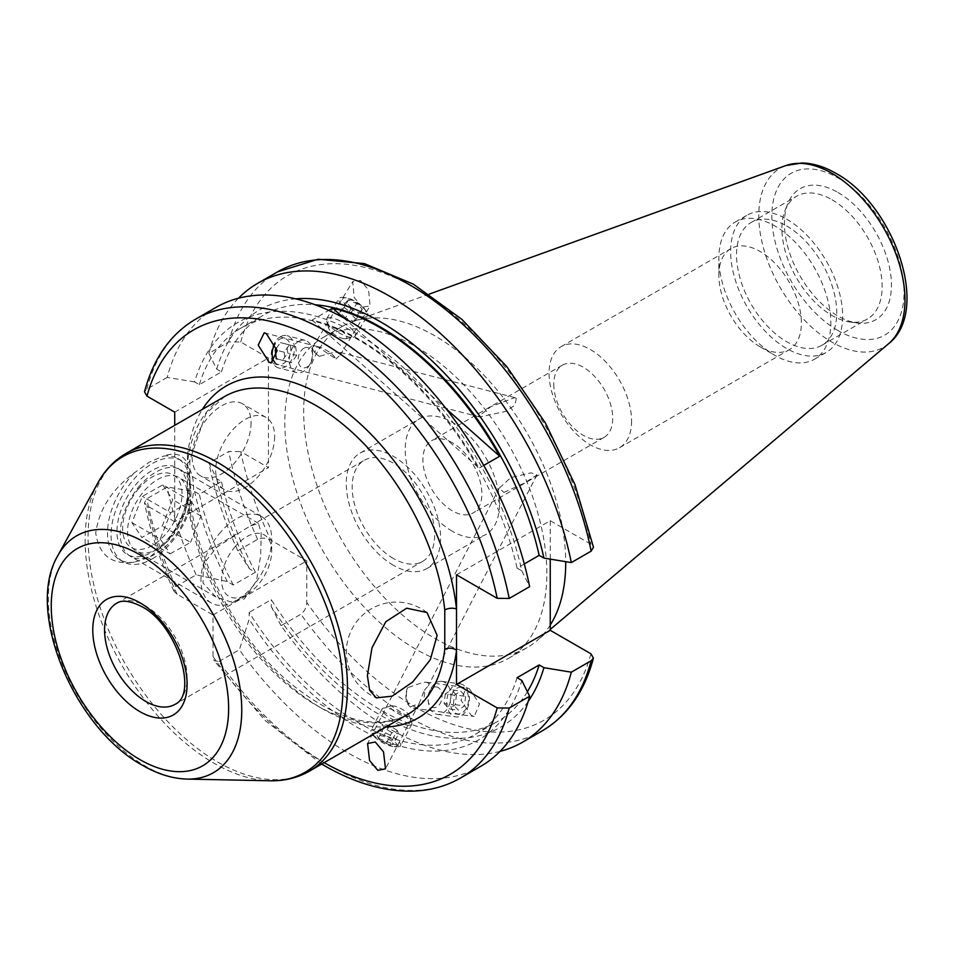<?xml version="1.0" encoding="UTF-8"?>
<svg xmlns="http://www.w3.org/2000/svg" width="954" height="954" viewBox="0 0 954 954"><rect width="100%" height="100%" fill="white"/><g stroke="black" fill="none" stroke-linecap="round" stroke-linejoin="round"><path stroke-width="0.72" stroke-dasharray="4.77 3.58" d="M461.056 687.262A13.428 9.027 97.8 0 1 468.426 701.5A13.428 9.027 97.8 0 1 457.837 713.902A13.428 9.027 97.8 0 1 450.467 699.664A13.428 9.027 97.8 0 1 461.056 687.262M460.066 683.839A16.671 11.21 97.8 0 1 460.317 683.875A16.671 11.21 97.8 0 1 469.213 701.727A16.671 11.21 97.8 0 1 456.072 716.943A16.671 11.21 97.8 0 1 455.821 716.919A16.671 11.21 97.8 0 1 446.937 699.067A16.671 11.21 97.8 0 1 460.066 683.839M441.583 681.323A16.671 11.21 97.8 0 1 441.833 681.347A16.671 11.21 97.8 0 1 450.717 699.199A16.671 11.21 97.8 0 1 437.576 714.427A16.671 11.21 97.8 0 1 437.326 714.391A16.671 11.21 97.8 0 1 428.537 703.396A16.671 11.21 97.8 0 1 430.421 689.599A16.671 11.21 97.8 0 1 441.583 681.323M436.24 686.904A10.422 7.012 97.8 0 1 441.964 697.958A10.422 7.012 97.8 0 1 433.748 707.594A10.422 7.012 97.8 0 1 428.096 700.701A10.422 7.012 97.8 0 1 429.276 692.079A10.422 7.012 97.8 0 1 436.24 686.904M465.6 696.372L464.455 705.924L458.29 710.134L453.293 704.791L454.45 695.227L460.603 691.03L465.6 696.372L456.429 695.12L451.433 689.778L460.603 691.03M454.45 695.227L445.279 693.987L451.433 689.778M445.279 693.987L444.123 703.539L453.293 704.791M444.123 703.539L449.119 708.882L458.29 710.134M456.429 695.12L455.285 704.684L449.119 708.882M455.285 704.684L464.455 705.924M362.019 313.532A13.428 4.4 31.3 0 1 345.503 304.564A13.428 4.4 31.3 0 1 346.266 297.839A13.428 4.4 31.3 0 1 346.338 297.851A13.428 4.4 31.3 0 1 364.678 309.013A13.428 4.4 31.3 0 1 362.019 313.532M362.997 316.955A16.671 5.462 31.3 0 1 346.075 308.929A16.671 5.462 31.3 0 1 338.98 298.53A16.671 5.462 31.3 0 1 343.44 297.457A16.671 5.462 31.3 0 1 343.535 297.469A16.671 5.462 31.3 0 1 366.312 311.338A16.671 5.462 31.3 0 1 367.457 315.869A16.671 5.462 31.3 0 1 362.997 316.955M350.607 337.299A16.671 5.462 31.3 0 1 336.023 330.955A16.671 5.462 31.3 0 1 326.483 321.033A16.671 5.462 31.3 0 1 326.578 318.874A16.671 5.462 31.3 0 1 331.038 317.801A16.671 5.462 31.3 0 1 347.971 325.827A16.671 5.462 31.3 0 1 355.067 336.225A16.671 5.462 31.3 0 1 353.195 337.299A16.671 5.462 31.3 0 1 350.607 337.299M343.869 338.694A10.422 3.411 31.3 0 1 334.747 334.723A10.422 3.411 31.3 0 1 328.784 328.522A10.422 3.411 31.3 0 1 331.634 326.506A10.422 3.411 31.3 0 1 343.535 332.6A10.422 3.411 31.3 0 1 345.479 338.694A10.422 3.411 31.3 0 1 343.869 338.694M351.597 307.808L345.944 302.179L348.496 300.057L356.677 303.563L362.329 309.191L359.789 311.314L351.597 307.808L345.455 317.897L353.636 321.403L359.789 311.314M362.329 309.191L356.188 319.292L353.636 321.403M356.188 319.292L350.535 313.663L356.677 303.563M350.535 313.663L342.343 310.145L348.496 300.057M345.455 317.897L339.803 312.268L342.343 310.145M339.803 312.268L345.944 302.179M396.232 746.469A13.428 3.697 -152.7 0 0 389.399 737.955A13.428 3.697 -152.7 0 0 373.789 732.994A13.428 3.697 -152.7 0 0 373.813 736.011A13.428 3.697 -152.7 0 0 383.317 743.011A13.428 3.697 -152.7 0 0 394.539 746.696A13.428 3.697 -152.7 0 0 396.232 746.469M399.786 746.505A16.671 4.591 -152.7 0 0 400.656 745.766A16.671 4.591 -152.7 0 0 389.637 734.962A16.671 4.591 -152.7 0 0 371.893 729.75A16.671 4.591 -152.7 0 0 371.023 730.49A16.671 4.591 -152.7 0 0 371.929 733.507A16.671 4.591 -152.7 0 0 383.735 742.2A16.671 4.591 -152.7 0 0 397.675 746.779A16.671 4.591 -152.7 0 0 399.786 746.505M410.888 724.945A16.671 4.591 -152.7 0 0 411.77 724.217A16.671 4.591 -152.7 0 0 411.746 722.727A16.671 4.591 -152.7 0 0 399.046 712.507A16.671 4.591 -152.7 0 0 383.353 708.095A16.671 4.591 -152.7 0 0 383.007 708.202A16.671 4.591 -152.7 0 0 382.125 708.941A16.671 4.591 -152.7 0 0 393.143 719.745A16.671 4.591 -152.7 0 0 410.888 724.945M408.419 716.466A10.422 2.862 -152.7 0 0 408.956 715.083A10.422 2.862 -152.7 0 0 401.014 708.691A10.422 2.862 -152.7 0 0 391.2 705.924A10.422 2.862 -152.7 0 0 390.985 705.996A10.422 2.862 -152.7 0 0 396.304 712.614A10.422 2.862 -152.7 0 0 408.419 716.466M391.76 741.043L383.711 736.214L376.961 734.902L378.261 738.42L386.31 743.249L393.06 744.561L391.76 741.043L397.269 730.359L398.569 733.876L393.06 744.561M386.31 743.249L391.82 732.565L398.569 733.876M391.82 732.565L383.77 727.735L378.261 738.42M383.77 727.735L382.471 724.217L376.961 734.902M397.269 730.359L389.22 725.517L382.471 724.217M389.22 725.517L383.711 736.214M274.931 362.496A13.428 9.003 -75.5 0 0 282.944 363.832A13.428 9.003 -75.5 0 0 290.696 346.886A13.428 9.003 -75.5 0 0 279.999 339.087A13.428 9.003 -75.5 0 0 274.895 344.096M280.989 336.44A16.671 11.186 -75.5 0 0 271.282 353.302A16.671 11.186 -75.5 0 0 278.64 367.958A16.671 11.186 -75.5 0 0 284.65 367.183A16.671 11.186 -75.5 0 0 294.357 350.321A16.671 11.186 -75.5 0 0 286.999 335.665A16.671 11.186 -75.5 0 0 280.989 336.44M299.103 341.127A16.671 11.186 -75.5 0 0 289.384 357.988A16.671 11.186 -75.5 0 0 296.754 372.644A16.671 11.186 -75.5 0 0 302.752 371.857A16.671 11.186 -75.5 0 0 308.941 365.907A16.671 11.186 -75.5 0 0 312.507 352.145A16.671 11.186 -75.5 0 0 305.101 340.351A16.671 11.186 -75.5 0 0 299.103 341.127M304.266 348.055A10.422 6.988 -75.5 0 0 298.244 361.208A10.422 6.988 -75.5 0 0 306.556 367.266A10.422 6.988 -75.5 0 0 310.42 363.546A10.422 6.988 -75.5 0 0 312.65 354.948A10.422 6.988 -75.5 0 0 304.266 348.055M276.457 348.127L280.416 342.593L286.677 344.191L287.726 353.052L282.527 360.338L277.22 358.978M286.677 344.191L295.657 346.505L289.396 344.919L284.197 352.193L277.054 350.345M289.396 344.919L280.416 342.593M295.657 346.505L296.706 355.377L287.726 353.052M296.706 355.377L291.507 362.663L282.527 360.338M284.197 352.193L285.246 361.065L291.507 362.663M285.246 361.065L276.266 358.74M137.853 489.605A41.988 24.244 -60 0 1 178.243 479.516A41.988 24.244 -60 0 1 166.783 532.773A41.988 24.244 -60 0 1 126.393 542.862A41.988 24.244 -60 0 1 137.853 489.605M138.366 487.375A50.025 28.882 -60 0 1 180.616 469.762A50.025 28.882 -60 0 1 172.841 538.795A50.025 28.882 -60 0 1 130.591 556.409A50.025 28.882 -60 0 1 138.366 487.375M219.086 533.978A50.025 28.882 -60 0 1 261.336 516.364A50.025 28.882 -60 0 1 271.699 539.272A50.025 28.882 -60 0 1 253.561 585.398A50.025 28.882 -60 0 1 236.33 600.531A50.025 28.882 -60 0 1 211.311 603.011A50.025 28.882 -60 0 1 219.086 533.978M234.434 547.429A35.429 20.451 -60 0 1 271.699 551.185A35.429 20.451 -60 0 1 258.856 583.86A35.429 20.451 -60 0 1 246.645 594.581A35.429 20.451 -60 0 1 222.389 586.925A35.429 20.451 -60 0 1 234.434 547.429M162.788 484.894L172.734 499.741L162.275 526.036L141.848 537.484L131.902 522.637L142.361 496.342L162.788 484.894L191.086 501.232L170.659 512.68L142.361 496.342M131.902 522.637L160.2 538.974L170.659 512.68M160.2 538.974L170.146 553.821L141.848 537.484M170.146 553.821L190.573 542.373L162.275 526.036M191.086 501.232L201.032 516.078L190.573 542.373M201.032 516.078L172.734 499.741M516.341 398.378L514.874 405.283L505.465 411.448L479.731 416.97L478.61 416.326L490.893 406.678L514.778 397.615L516.341 398.378M553.773 384.235A41.69 24.065 -120 0 0 583.252 435.298A41.69 24.065 -120 0 0 604.085 437.361A41.69 24.065 -120 0 0 612.718 418.281A41.69 24.065 -120 0 0 583.252 367.218A41.69 24.065 -120 0 0 562.407 365.155A41.69 24.065 -120 0 0 553.773 384.235M452.387 442.775A41.69 24.065 -120 0 0 431.542 440.712A41.69 24.065 -120 0 0 425.15 474.114A41.69 24.065 -120 0 0 452.387 510.843A41.69 24.065 -120 0 0 473.232 512.918A41.69 24.065 -120 0 0 479.612 479.504A41.69 24.065 -120 0 0 452.387 442.775M452.387 531.271A66.697 38.506 60 0 1 408.813 472.492A66.697 38.506 60 0 1 419.033 419.056A66.697 38.506 60 0 1 452.387 422.36A66.697 38.506 60 0 1 495.961 481.126A66.697 38.506 60 0 1 485.729 534.574A66.697 38.506 60 0 1 452.387 531.271M393.43 565.305A66.697 38.506 60 0 1 349.856 506.526A66.697 38.506 60 0 1 360.087 453.09A66.697 38.506 60 0 1 393.43 456.394A66.697 38.506 60 0 1 437.004 515.16A66.697 38.506 60 0 1 426.784 568.608A66.697 38.506 60 0 1 393.43 565.305M410.566 707.105A13.761 9.254 97.8 0 1 407.656 687.703C405.235 695.084 406.189 701.428 410.518 706.735L419.104 703.611L424.351 690.326A13.761 9.254 97.8 0 1 413.344 708.178A13.761 9.254 97.8 0 1 410.566 707.105M469.356 688.752L479.528 703.921L474.245 716.478L471.193 715.357L461.02 700.188L466.303 687.631L469.356 688.752M424.351 690.326L428.298 685.771L428.489 683.183L426.438 682.205L423.218 682.289L407.656 687.703M251.057 422.861A41.69 24.065 -60 0 1 232.871 464.813A41.69 24.065 -60 0 1 200.745 475.986A41.69 24.065 -60 0 1 192.112 456.906A41.69 24.065 -60 0 1 210.309 414.954A41.69 24.065 -60 0 1 242.435 403.781A41.69 24.065 -60 0 1 251.057 422.861M274.645 436.479A41.69 24.065 -60 0 1 256.447 478.431A41.69 24.065 -60 0 1 224.321 489.593A41.69 24.065 -60 0 1 215.687 470.513A41.69 24.065 -60 0 1 233.885 428.561A41.69 24.065 -60 0 1 266.011 417.399A41.69 24.065 -60 0 1 274.645 436.479M718.851 275.324A58.361 33.688 60 0 1 730.931 248.6A58.361 33.688 60 0 1 775.9 264.246A58.361 33.688 60 0 1 801.384 322.977A58.361 33.688 60 0 1 789.292 349.689A58.361 33.688 60 0 1 760.111 346.791A58.361 33.688 60 0 1 718.851 275.324L718.851 258.307A79.206 45.732 60 0 1 735.248 222.043A79.206 45.732 60 0 1 774.851 225.967A79.206 45.732 60 0 1 830.851 322.977A79.206 45.732 60 0 1 814.454 359.229A79.206 45.732 60 0 1 774.851 355.305L774.851 355.305A79.206 45.732 60 0 1 718.851 258.307M631.596 420.988A58.361 33.688 60 0 1 619.516 447.712A58.361 33.688 60 0 1 574.535 432.079A58.361 33.688 60 0 1 549.063 373.348A58.361 33.688 60 0 1 561.155 346.624A58.361 33.688 60 0 1 606.124 362.258A58.361 33.688 60 0 1 631.596 420.988M837.934 192.434A75.676 43.693 60 0 1 890.559 273.393A75.676 43.693 60 0 1 857.026 322.965A75.676 43.693 60 0 1 837.934 316.012A75.676 43.693 60 0 1 787.944 203.309A75.676 43.693 60 0 1 837.934 192.434M832.031 199.768A70.87 40.915 60 0 1 878.324 262.207A70.87 40.915 60 0 1 867.472 318.994A70.87 40.915 60 0 1 849.919 321.999A70.87 40.915 60 0 1 832.031 315.488A70.87 40.915 60 0 1 785.225 209.952A70.87 40.915 60 0 1 796.602 196.25A70.87 40.915 60 0 1 832.031 199.768M786.645 225.967A70.87 40.915 60 0 1 832.937 288.418A70.87 40.915 60 0 1 822.074 345.205A70.87 40.915 60 0 1 786.645 341.687A70.87 40.915 60 0 1 740.352 279.248A70.87 40.915 60 0 1 751.203 222.461A70.87 40.915 60 0 1 786.645 225.967M786.645 219.158A79.206 45.732 60 0 1 838.387 288.955A79.206 45.732 60 0 1 826.247 352.42A79.206 45.732 60 0 1 786.645 348.496A79.206 45.732 60 0 1 734.902 278.711A79.206 45.732 60 0 1 747.042 215.234A79.206 45.732 60 0 1 786.645 219.158M415.837 649.209A185.291 106.979 60 0 1 294.786 485.92A185.291 106.979 60 0 1 323.191 337.442A185.291 106.979 60 0 1 415.837 346.624A185.291 106.979 60 0 1 536.875 509.901A185.291 106.979 60 0 1 508.482 658.379A185.291 106.979 60 0 1 415.837 649.209M550.243 625.061A185.291 106.979 60 0 1 536.398 641.124A185.291 106.979 60 0 1 527.347 647.492A185.291 106.979 60 0 1 434.702 638.309A185.291 106.979 60 0 1 313.651 475.032A185.291 106.979 60 0 1 342.057 326.554A185.291 106.979 60 0 1 352.098 321.892A185.291 106.979 60 0 1 434.702 335.736A185.291 106.979 60 0 1 565.71 561.667M480.864 766.253A264.914 152.95 60 0 1 348.413 753.135A264.914 152.95 60 0 1 239.359 649.734L249.149 619.337A240.921 139.093 60 0 0 521.826 680.44M174.725 412.14L268.456 358.024L240.73 342.021L228.733 341.902L208.902 353.35L216.701 369.162L221.447 371.905L199.338 384.665L194.592 381.922A240.921 139.093 60 0 1 358.203 334.472A240.921 139.093 60 0 1 521.826 570.85L529.625 586.662M517.068 677.698A234.481 135.373 60 0 1 475.45 734.246A234.481 135.373 60 0 1 358.203 722.631A234.481 135.373 60 0 1 249.149 612.42L249.149 619.337M527.395 691.722A234.481 135.373 60 0 1 497.559 721.486A234.481 135.373 60 0 1 380.312 709.871A234.481 135.373 60 0 1 271.258 599.661L249.149 612.42M528.158 701.512A240.921 139.093 60 0 1 380.312 715.13A240.921 139.093 60 0 1 271.258 606.577L271.258 599.661M500.063 751.358A264.914 152.95 60 0 1 390.103 729.071A264.914 152.95 60 0 1 281.048 625.657L300.88 614.209C304.743 611.085 306.711 607.138 306.771 602.368L306.771 560.88L270.853 540.143A256.578 148.132 60 0 1 240.73 451.612L268.456 467.627L174.725 521.743L174.725 425.329M503.903 492.419L524.163 483.213L537.007 474.889L531.187 472.826L510.867 477.525L499.228 488.126L503.903 492.419M319.292 356.331A13.761 4.508 31.3 0 1 313.532 350.762A13.761 4.508 31.3 0 1 312.733 347.232A13.761 4.508 31.3 0 1 319.84 347.184A13.761 4.508 31.3 0 1 335.987 358.942L317.36 346.541L314.641 352.408L319.292 356.331L334.926 352.05L340.363 352.849L340.22 354.983L335.987 358.942M362.305 307.081L354.208 297.541L352.706 281.597L360.481 280.464L368.578 290.004L370.08 305.948L362.305 307.081M157.625 548.967L152.318 552.032A50.025 28.882 120 0 0 187.688 490.761A50.025 28.882 120 0 0 152.318 470.346A50.025 28.882 120 0 0 116.948 531.605A50.025 28.882 120 0 0 152.318 552.032L157.625 548.967A42.525 24.554 120 0 0 187.688 496.891A42.525 24.554 120 0 0 178.887 477.429A42.525 24.554 120 0 0 157.625 479.54A42.525 24.554 120 0 0 129.851 517.008A42.525 24.554 120 0 0 136.362 551.078A42.525 24.554 120 0 0 157.625 548.967M163.217 545.449A58.361 33.688 120 0 0 190.049 485.324A58.361 33.688 120 0 0 177.957 458.6A58.361 33.688 120 0 0 163.217 456.167C174.832 451.946 182.894 454.342 187.425 463.346L190.049 478.514L187.425 498.823C182.918 517.283 174.844 532.821 163.217 545.449L149.623 557.279L134.335 562.121C111.988 565.233 99.109 555.526 95.722 533.012C99.121 509.293 111.988 489.235 134.335 472.85L149.623 461.986L163.217 456.167M152.318 558.841A58.361 33.688 120 0 0 190.442 507.409A58.361 33.688 120 0 0 181.498 460.651A58.361 33.688 120 0 0 152.318 463.537A58.361 33.688 120 0 0 114.194 514.969A58.361 33.688 120 0 0 123.138 561.727A58.361 33.688 120 0 0 152.318 558.841M244.319 529.589L250.64 525.904L258.474 523.376L261.217 533.095L260.68 555.574L256.483 580.783L244.319 599.017L230.152 601.676L215.95 597.025L203.023 583.001L203.369 564.124L216.832 547.179L244.319 529.589M393.43 558.495A58.361 33.688 60 0 1 355.305 507.075A58.361 33.688 60 0 1 364.249 460.305A58.361 33.688 60 0 1 393.43 463.203A58.361 33.688 60 0 1 431.554 514.623A58.361 33.688 60 0 1 422.61 561.393A58.361 33.688 60 0 1 393.43 558.495M134.335 472.85A58.361 33.688 120 0 0 119.596 559.688A58.361 33.688 120 0 0 134.335 562.121M187.461 492.836L187.461 455.762A8.336 5.354 -173.7 0 1 189.858 460.078L189.858 460.078A8.336 5.354 -173.7 0 1 187.425 463.346A183.418 105.894 -120 0 1 224.5 396.59L205.885 413.762L189.858 460.078L189.87 495.436A8.336 4.21 -5.6 0 0 187.461 492.836A191.754 110.712 60 0 0 385.845 727.02M174.725 521.743L146.988 505.727L144.459 502.734L146.785 498.811L167.2 487.017L194.592 491.525L199.338 494.267L221.447 481.496L216.701 478.753L208.902 462.94L228.733 451.492L240.73 451.612M460.448 778.047A264.914 152.95 60 0 1 327.997 764.929A264.914 152.95 60 0 1 218.931 661.516L214.137 660.776L213.04 656.483L213.04 614.996L177.11 594.259L173.95 591.158L175.703 586.638L196.119 574.845L227.338 581.558L233.325 585.017L255.433 572.257L249.447 568.799L237.808 550.768L257.64 539.32C262.278 537.543 266.679 537.817 270.853 540.143M268.456 358.024L268.456 467.627M456.513 574.833L550.243 520.717L590.943 544.209L593.471 547.214M550.243 520.717L550.243 559.127M524.295 563.933L517.068 568.107L521.826 570.85M221.447 371.905A234.481 135.373 60 0 1 263.077 315.357A234.481 135.373 60 0 1 315.082 304.743M199.338 384.665A234.481 135.373 60 0 1 240.968 328.116A234.481 135.373 60 0 1 517.068 568.107M483.75 465.433L479.063 468.14A234.481 135.373 -120 0 0 312.065 320.055L328.784 310.396M208.902 353.35A264.914 152.95 60 0 1 238.452 298.244M281.048 625.657L271.258 606.577M216.701 369.162A240.921 139.093 60 0 1 295.668 298.84M194.592 381.922L167.2 377.426A264.914 152.95 60 0 1 215.962 307.415M218.931 661.516L239.359 649.734M167.2 377.426L146.785 389.208L144.495 391.832M237.808 550.768A264.914 152.95 60 0 1 208.902 462.94M249.447 568.799A240.921 139.093 60 0 1 216.701 478.753M255.433 572.257A234.481 135.373 60 0 1 221.447 481.496M233.325 585.017A234.481 135.373 60 0 1 199.338 494.267M227.338 581.558A240.921 139.093 60 0 1 194.592 491.525M196.119 574.845A264.914 152.95 60 0 1 167.2 487.017M213.04 614.996L306.771 560.88M312.065 320.055L479.063 468.14M343.667 317.873L446.15 408.741M187.425 498.823A8.336 4.21 -5.6 0 0 189.87 495.436C195.332 558.984 236.198 636.759 287.476 680.906C335.438 720.33 375.59 731.456 407.907 714.272A183.418 105.894 -120 0 1 316.203 705.197A183.418 105.894 -120 0 1 187.425 498.823M888.615 343.69A103.378 59.685 60 0 1 831.876 342.116A103.378 59.685 60 0 1 762.985 246.168A103.378 59.685 60 0 1 785.798 165.591M837.934 330.549A93.48 53.973 60 0 1 771.834 216.057A93.48 53.973 60 0 1 837.934 177.897A93.48 53.973 60 0 1 904.022 292.377A93.48 53.973 60 0 1 837.934 330.549M324.098 762.663A256.578 148.132 60 0 1 322.094 761.519A256.578 148.132 60 0 1 213.04 656.483M542.397 730.74A264.914 152.95 60 0 1 409.934 717.623A264.914 152.95 60 0 1 300.88 614.209M590.943 653.812A256.578 148.132 60 0 1 415.837 707.403A256.578 148.132 60 0 1 306.771 602.368M187.056 779.084A136.756 78.955 60 0 1 145.044 765.919A136.756 78.955 60 0 1 57.944 555.455M309.454 771.118A183.418 105.894 60 0 1 217.75 762.031A183.418 105.894 60 0 1 97.928 600.412A183.418 105.894 60 0 1 126.047 453.436M97.94 482.784A182.238 105.214 -120 0 0 214.018 763.236A182.238 105.214 -120 0 0 269.994 780.777M236.151 534.264L116.65 603.262A58.361 33.688 60 0 1 145.831 606.148A58.361 33.688 60 0 1 183.955 657.568A58.361 33.688 60 0 1 175.011 704.338L422.61 561.393M187.461 455.762A191.754 110.712 60 0 1 202.427 409.338M177.11 594.259A256.578 148.132 60 0 1 146.988 505.727M240.73 342.021A256.578 148.132 60 0 1 415.837 288.418A256.578 148.132 60 0 1 590.943 544.209M228.733 341.902A264.914 152.95 60 0 1 277.483 271.902M146.785 389.208A264.914 152.95 60 0 1 195.546 319.208M257.64 539.32A264.914 152.95 60 0 1 228.733 451.492M175.703 586.638A264.914 152.95 60 0 1 146.785 498.811M441.833 681.347L460.317 683.875M428.096 700.701L428.537 703.396M429.276 692.079L430.421 689.599M437.326 714.391L455.821 716.919M326.578 318.874L338.98 298.53M328.784 328.522L326.483 321.033M345.479 338.694L353.195 337.299M355.067 336.225L367.457 315.869M346.338 297.851L343.535 297.469M364.678 309.013L366.312 311.338M411.77 724.217L400.656 745.766M391.2 705.924L383.353 708.095M408.956 715.083L411.746 722.727M382.125 708.941L371.023 730.49M394.539 746.696L397.675 746.779M373.813 736.011L371.929 733.507M296.754 372.644L278.64 367.958M312.65 354.948L312.507 352.145M310.42 363.546L308.941 365.907M305.101 340.351L286.999 335.665M261.336 516.364L180.616 469.762M271.699 551.185L271.699 539.272M246.645 594.581L236.33 600.531M211.311 603.011L130.591 556.409M562.407 365.155L431.542 440.712M360.087 453.09L419.033 419.056M413.344 708.178L474.245 716.478M224.321 489.593L200.745 475.986M760.111 346.791L774.851 355.305M619.516 447.712L789.292 349.689M849.919 321.999L857.026 322.965M822.074 345.205L867.472 318.994M814.454 359.229L826.247 352.42M323.191 337.442L342.057 326.554M429.288 294.082L352.098 321.892M475.45 734.246L497.559 721.486M537.007 474.889L428.298 685.771M419.104 703.611L385.499 768.805M312.733 347.232L352.706 281.597M514.778 397.615L339.075 352.157M317.36 346.541L264.21 332.791M426.963 612.516A50.025 50.025 0 0 0 346.362 652.095A50.025 50.025 0 0 0 376.27 697.899M187.688 496.891L187.688 490.761M177.957 458.6L181.498 460.651M250.64 525.904L364.249 460.305M258.474 523.376L178.887 477.429M215.95 597.025L136.362 551.078M190.049 485.324L190.049 478.514M119.596 559.688L123.138 561.727M479.731 416.97L271.115 362.997M314.641 352.408L313.532 350.762M340.22 354.983L370.08 305.948M499.228 488.126L367.576 743.536M240.968 328.116L263.077 315.357M321.665 764.071L264.973 720.389L214.137 660.776M173.95 591.158C160.296 561.632 150.47 532.153 144.459 502.734M550.243 629.425L536.398 641.124M508.482 658.379L527.347 647.492M735.248 222.043L747.042 215.234M751.203 222.461L796.602 196.25M785.225 209.952L787.944 203.309M561.155 346.624L730.931 248.6M266.011 417.399L242.435 403.781M426.438 682.205L466.303 687.631M426.784 568.608L485.729 534.574M604.085 437.361L473.232 512.918"/><path stroke-width="1.43" d="M274.895 344.096A13.428 9.003 -75.5 0 0 274.931 362.496M277.054 350.345L275.217 349.868L276.266 358.74L277.22 358.978M275.217 349.868L276.457 348.127M550.243 559.127L550.243 630.308L456.513 684.435L456.513 609.034A8.336 4.138 -6.2 0 0 444.767 609.952A183.418 105.894 -120 0 0 316.203 405.677A183.418 105.894 -120 0 0 224.5 396.59L126.047 453.436A183.418 105.894 60 0 1 217.75 462.511A183.418 105.894 60 0 1 337.573 624.143A183.418 105.894 60 0 1 309.454 771.118C297.612 777.868 284.459 781.087 269.994 780.777A182.238 105.214 -120 0 0 339.648 653.812A182.238 105.214 -120 0 0 214.018 465.635A182.238 105.214 -120 0 0 97.94 482.784L57.944 555.455A136.756 78.955 60 0 1 145.044 542.587A136.756 78.955 60 0 1 239.323 683.803A136.756 78.955 60 0 1 187.056 779.084L269.994 780.777M456.513 684.435L497.213 707.928L509.209 708.047L529.625 696.253A264.914 152.95 60 0 1 480.864 766.253L460.448 778.047A264.914 152.95 60 0 0 509.209 708.047M509.209 598.444A264.914 152.95 60 0 0 376.985 368.149A264.914 152.95 60 0 0 195.546 319.208L215.962 307.415A264.914 152.95 60 0 1 348.413 320.544A264.914 152.95 60 0 1 529.625 586.662L509.209 598.444L497.213 598.325L456.513 574.833L456.513 609.034A191.754 110.712 60 0 0 322.094 395.469A191.754 110.712 60 0 0 202.427 409.338M529.625 696.253L521.826 680.44L517.068 677.698L539.177 664.938A234.481 135.373 60 0 1 527.395 691.722M539.177 664.938L543.923 667.681A240.921 139.093 60 0 1 528.158 701.512M543.923 667.681L571.315 672.188A264.914 152.95 60 0 1 522.565 742.188A264.914 152.95 60 0 1 500.063 751.358M571.315 672.188L591.146 660.74L593.436 658.105L590.943 653.812L550.243 630.308M375.256 741.985L383.52 751.847L385.499 768.805L377.82 770.355L369.568 760.505L367.576 743.536L375.256 741.985M268.945 362.079L258.2 345.121L264.21 332.791L266.381 333.709L277.125 350.655L271.115 362.997L268.945 362.079M367.397 675.635L371.988 647.802L385.81 621.71L406.678 608.187L426.963 612.516L437.147 635.364L430.254 659.822L412.7 681.979L392.177 696.146L376.27 697.899L369.603 690.171L367.397 675.635M309.454 771.118L407.907 714.272A183.418 105.894 -120 0 0 444.767 649.364L444.767 609.952M195.546 319.208C170.384 334.174 153.379 358.382 144.495 391.832L146.988 396.137L174.725 412.14L174.725 425.329M315.082 304.743A234.481 135.373 60 0 1 539.177 555.347L524.295 563.933M446.15 408.741L499.693 456.227A234.481 135.373 -120 0 0 332.696 308.142L343.667 317.873M499.693 456.227L483.75 465.433M328.784 310.396L332.696 308.142M238.452 298.244A264.914 152.95 60 0 1 257.652 283.35L277.483 271.902L318.099 259.25L364.488 263.626L413.428 284.209L461.903 319.375L506.884 366.718L545.426 423.051L574.952 484.584L593.471 547.214L591.146 551.138L571.315 562.586L543.923 558.09L539.177 555.347M257.652 283.35A264.914 152.95 60 0 1 439.102 332.278A264.914 152.95 60 0 1 571.315 562.586M295.668 298.84A240.921 139.093 60 0 1 543.923 558.09M565.71 561.667A185.291 106.979 60 0 1 550.243 625.061M444.767 649.364A8.336 5.402 -173 0 1 456.513 650.234A191.754 110.712 60 0 1 385.845 727.02M429.288 294.082L785.798 165.591A103.378 59.685 60 0 1 831.876 173.306A103.378 59.685 60 0 1 897.881 259.536A103.378 59.685 60 0 1 888.615 343.69L550.243 629.425M497.213 707.928A256.578 148.132 60 0 1 324.098 762.663M591.146 660.74A264.914 152.95 60 0 1 542.397 730.74C567.547 715.762 584.563 691.555 593.436 658.105M139.94 759.611A125.427 72.421 -120 0 0 228.626 708.405A125.427 72.421 -120 0 0 139.94 554.787A125.427 72.421 -120 0 0 51.254 605.993A125.427 72.421 -120 0 0 139.94 759.611M145.831 701.452A58.361 33.688 60 0 1 107.707 650.02A58.361 33.688 60 0 1 116.65 603.262C118.487 602.32 124.27 597.717 141.669 606.565C176.752 624.238 198.42 694.309 175.011 704.338A58.361 33.688 60 0 1 145.831 701.452M139.94 602.737A66.697 38.506 60 0 1 187.103 684.423A66.697 38.506 60 0 1 139.94 711.66A66.697 38.506 60 0 1 92.776 629.974A66.697 38.506 60 0 1 139.94 602.737M146.988 396.137A256.578 148.132 60 0 1 322.094 342.534A256.578 148.132 60 0 1 497.213 598.325M277.483 271.902A264.914 152.95 60 0 1 458.934 320.83A264.914 152.95 60 0 1 591.146 551.138M785.798 165.591L801.909 162.967C813.082 163.217 824.399 166.664 835.859 173.318C893.874 204.55 931.259 310.587 888.615 343.69M321.665 764.071L323.823 765.335C355.711 783.699 386.155 792.261 415.169 791.033C431.757 790.174 446.854 785.846 460.448 778.047M522.565 742.188L542.397 730.74M57.944 555.455C24.554 610.882 74.46 728.343 142.528 765.335C157.565 774.064 172.412 778.643 187.056 779.084M126.047 453.436C114.277 460.317 104.916 470.095 97.94 482.784"/></g></svg>
